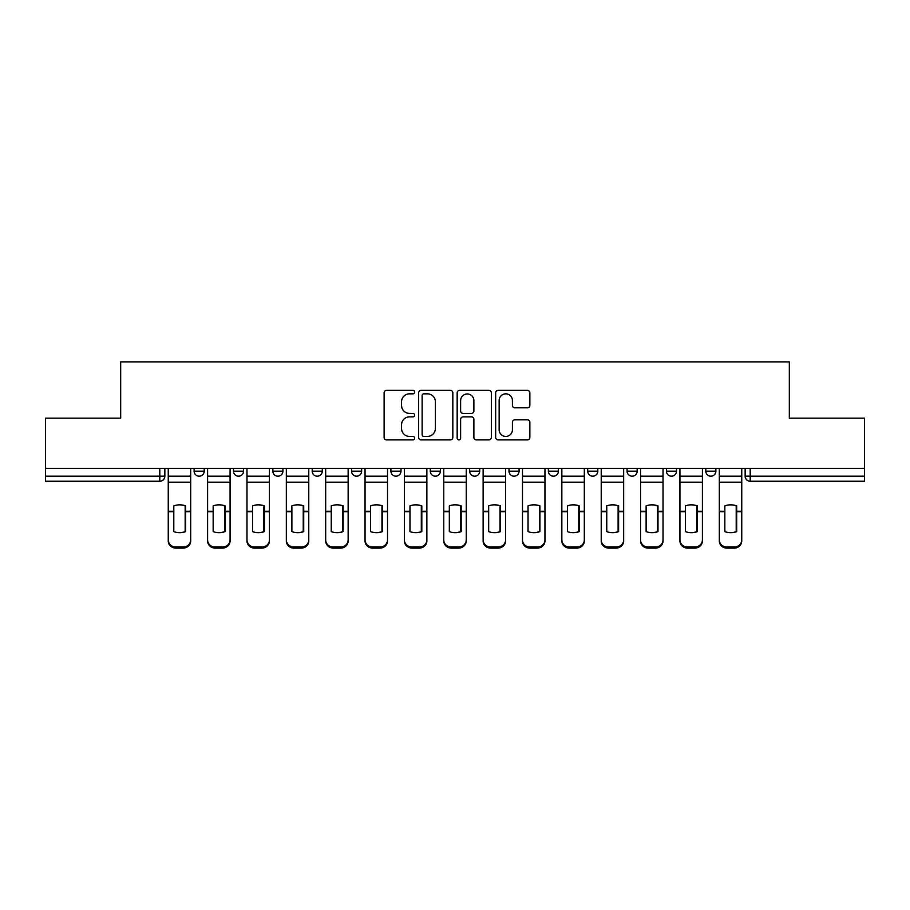 <?xml version="1.0" encoding="UTF-8"?>
<svg xmlns="http://www.w3.org/2000/svg" width="910" height="910" viewBox="0 0 910 910"><rect width="100%" height="100%" fill="white"/><g stroke="black" fill="none" stroke-linecap="round" stroke-linejoin="round"><path stroke-width="1.36" d="M414.63 392.108A1.729 1.729 0 0 0 412.901 390.367L386.579 390.367A2.48 2.48 0 0 0 384.111 392.847L384.111 437.426A2.48 2.48 0 0 0 386.579 439.905L412.901 439.905A1.729 1.729 0 0 0 414.63 438.165A1.729 1.729 0 0 0 412.901 436.436L409.489 436.436A7.928 7.928 0 0 1 401.572 428.508L401.572 424.788A7.928 7.928 0 0 1 409.489 416.871L412.901 416.871A1.729 1.729 0 0 0 414.63 415.131A1.729 1.729 0 0 0 412.901 413.402L409.489 413.402A7.928 7.928 0 0 1 401.572 405.473L401.572 401.765A7.928 7.928 0 0 1 409.489 393.837L412.901 393.837A1.729 1.729 0 0 0 414.63 392.108M627.081 468.377L627.081 471.152L637.171 471.152A5.051 5.051 0 0 1 632.12 476.192A5.051 5.051 0 0 1 627.081 471.152L627.081 468.377M548.355 468.377L548.355 471.152L558.444 471.152A5.051 5.051 0 0 1 553.405 476.192A5.051 5.051 0 0 1 548.355 471.152L548.355 468.377M508.997 468.377L508.997 471.152L519.087 471.152A5.051 5.051 0 0 1 514.036 476.192A5.051 5.051 0 0 1 508.997 471.152L508.997 468.377M469.64 468.377L469.64 471.152L479.729 471.152A5.051 5.051 0 0 1 474.679 476.192A5.051 5.051 0 0 1 469.64 471.152L469.64 468.377M430.271 468.377L430.271 471.152L440.36 471.152A5.051 5.051 0 0 1 435.321 476.192A5.051 5.051 0 0 1 430.271 471.152L430.271 468.377M390.913 468.377L390.913 471.152L401.003 471.152A5.051 5.051 0 0 1 395.964 476.192A5.051 5.051 0 0 1 390.913 471.152L390.913 468.377M351.556 471.152L351.556 468.377L351.556 471.152A5.051 5.051 0 0 0 356.595 476.192A5.051 5.051 0 0 1 351.556 471.152L361.645 471.152A5.051 5.051 0 0 1 356.595 476.192A5.051 5.051 0 0 0 361.645 471.152A5.051 5.051 0 0 1 356.595 476.192M312.187 471.152L312.187 468.377L312.187 471.152A5.051 5.051 0 0 0 317.237 476.192A5.051 5.051 0 0 1 312.187 471.152L322.288 471.152A5.051 5.051 0 0 1 317.237 476.192M272.829 471.152L272.829 468.377L272.829 471.152A5.051 5.051 0 0 0 277.88 476.192A5.051 5.051 0 0 1 272.829 471.152L282.919 471.152A5.051 5.051 0 0 1 277.88 476.192M527.379 407.828A2.48 2.48 0 0 0 529.859 405.348L529.859 392.847A2.48 2.48 0 0 0 527.379 390.367L498.157 390.367A2.48 2.48 0 0 0 495.677 392.847L495.677 437.426A2.48 2.48 0 0 0 498.157 439.905L527.379 439.905A2.48 2.48 0 0 0 529.859 437.426L529.859 422.32A2.48 2.48 0 0 0 527.379 419.84L514.867 419.84A2.48 2.48 0 0 0 512.398 422.32L512.398 429.804A6.62 6.62 0 0 1 505.767 436.436A6.62 6.62 0 0 1 499.146 429.804L499.146 400.457A6.62 6.62 0 0 1 505.767 393.837A6.62 6.62 0 0 1 512.398 400.457L512.398 405.348A2.48 2.48 0 0 0 514.867 407.828L527.379 407.828M45.5 468.377L45.5 418.168L120.689 418.168L120.689 361.896L789.311 361.896L789.311 418.168L864.5 418.168L864.5 468.377L45.5 468.377L45.5 476.192L164.846 476.192L164.846 468.377M452.827 392.847A2.48 2.48 0 0 0 450.359 390.367L421.137 390.367A2.48 2.48 0 0 0 418.657 392.847L418.657 437.426A2.48 2.48 0 0 0 421.137 439.905L450.359 439.905A2.48 2.48 0 0 0 452.827 437.426L452.827 392.847M459.641 390.367L488.863 390.367A2.48 2.48 0 0 1 491.343 392.847L491.343 437.426A2.48 2.48 0 0 1 488.863 439.905L476.362 439.905A2.48 2.48 0 0 1 473.882 437.426L473.882 419.351A2.48 2.48 0 0 0 471.403 416.871L463.11 416.871A2.48 2.48 0 0 0 460.631 419.351L460.631 438.165A1.729 1.729 0 0 1 458.902 439.905A1.729 1.729 0 0 1 457.173 438.165L457.173 392.847A2.48 2.48 0 0 1 459.641 390.367M745.154 468.377L745.154 476.192L864.5 476.192L864.5 481.242L750.204 481.242A5.051 5.051 0 0 1 745.154 476.192M864.5 468.377L864.5 476.192M159.796 468.377L159.796 481.242A5.051 5.051 0 0 0 164.846 476.192A5.051 5.051 0 0 1 159.796 481.242L45.5 481.242L45.5 476.192M715.886 468.377L715.886 471.152A5.051 5.051 0 0 1 710.846 476.192A5.051 5.051 0 0 1 705.796 471.152A5.051 5.051 0 0 0 710.846 476.192M705.796 468.377L705.796 471.152L715.886 471.152M676.528 468.377L676.528 471.152A5.051 5.051 0 0 1 671.478 476.192A5.051 5.051 0 0 1 666.438 471.152L676.528 471.152M666.438 468.377L666.438 471.152M637.171 468.377L637.171 471.152M597.813 468.377L597.813 471.152A5.051 5.051 0 0 1 592.763 476.192A5.051 5.051 0 0 1 587.712 471.152L597.813 471.152M587.712 468.377L587.712 471.152M558.444 468.377L558.444 471.152M519.087 468.377L519.087 471.152M479.729 468.377L479.729 471.152L479.729 468.377M440.36 468.377L440.36 471.152A5.051 5.051 0 0 1 435.321 476.192A5.051 5.051 0 0 0 440.36 471.152M401.003 468.377L401.003 471.152A5.051 5.051 0 0 1 395.964 476.192A5.051 5.051 0 0 0 401.003 471.152L401.003 468.377M361.645 468.377L361.645 471.152M322.288 468.377L322.288 471.152L322.288 468.377M282.919 468.377L282.919 471.152L282.919 468.377M233.472 468.377L233.472 471.152L243.561 471.152L243.561 468.377L243.561 471.152A5.051 5.051 0 0 1 238.522 476.192A5.051 5.051 0 0 1 233.472 471.152A5.051 5.051 0 0 0 238.522 476.192A5.051 5.051 0 0 0 243.561 471.152A5.051 5.051 0 0 1 238.522 476.192M194.114 468.377L194.114 471.152L204.204 471.152L204.204 468.377L204.204 471.152A5.051 5.051 0 0 1 199.154 476.192A5.051 5.051 0 0 1 194.114 471.152A5.051 5.051 0 0 0 199.154 476.192A5.051 5.051 0 0 0 204.204 471.152A5.051 5.051 0 0 1 199.154 476.192M423.855 393.837A1.729 1.729 0 0 0 422.126 395.566L422.126 434.696A1.729 1.729 0 0 0 423.855 436.436L427.45 436.436A7.928 7.928 0 0 0 435.378 428.508L435.378 401.765A7.928 7.928 0 0 0 427.45 393.837L423.855 393.837M473.882 400.582A6.62 6.62 0 0 0 467.262 393.962A6.62 6.62 0 0 0 460.631 400.582L460.631 410.922A2.48 2.48 0 0 0 463.11 413.402L471.403 413.402A2.48 2.48 0 0 0 473.882 410.922L473.882 400.582M185.151 531.781L185.151 505.698M179.475 504.845A15.641 13.764 180 0 1 185.151 505.869M168.248 512.717L168.248 539.88A7.564 7.178 0 0 0 175.823 547.058L183.137 547.058A7.564 7.178 0 0 0 190.702 539.88L190.702 540.927A7.564 7.178 180 0 1 183.137 548.104L183.137 547.058M179.475 532.703A15.641 14.833 180 0 0 185.151 531.599M185.663 511.682L185.663 505.869A15.641 13.764 180 0 0 179.725 504.834A15.641 13.764 180 0 0 173.799 505.869L173.799 531.599A15.641 14.833 180 0 0 185.663 531.599L185.663 511.682L190.702 511.682L190.702 539.88M190.702 468.377L190.702 511.682M168.248 468.377L168.248 539.88M175.823 547.058L175.823 548.104L183.137 548.104M175.823 548.104A7.564 7.178 180 0 1 168.248 540.927M224.52 531.781L224.52 505.698M218.832 504.845A15.641 13.764 180 0 1 224.52 505.869M207.605 512.717L207.605 539.88A7.564 7.178 0 0 0 215.181 547.058L222.495 547.058A7.564 7.178 0 0 0 230.071 539.88L230.071 540.927A7.564 7.178 180 0 1 222.495 548.104L222.495 547.058M218.832 532.703A15.641 14.833 180 0 0 224.52 531.599M263.877 531.781L263.877 505.698M258.201 504.845A15.641 13.764 180 0 1 263.877 505.869M246.974 512.717L246.974 539.88A7.564 7.178 0 0 0 254.538 547.058L261.852 547.058A7.564 7.178 0 0 0 269.428 539.88L269.428 540.927A7.564 7.178 180 0 1 261.852 548.104L261.852 547.058M258.201 532.703A15.641 14.833 180 0 0 263.877 531.599M303.235 531.781L303.235 505.698M297.559 504.845A15.641 13.764 180 0 1 303.235 505.869M286.332 512.717L286.332 539.88A7.564 7.178 0 0 0 293.896 547.058L301.221 547.058A7.564 7.178 0 0 0 308.786 539.88L308.786 540.927A7.564 7.178 180 0 1 301.221 548.104L301.221 547.058M297.559 532.703A15.641 14.833 180 0 0 303.235 531.599M225.02 511.682L225.02 505.869A15.641 13.764 180 0 0 219.094 504.834A15.641 13.764 180 0 0 213.156 505.869L213.156 531.599A15.641 14.833 180 0 0 225.02 531.599L225.02 511.682L230.071 511.682L230.071 539.88M230.071 468.377L230.071 511.682M207.605 468.377L207.605 539.88M215.181 547.058L215.181 548.104L222.495 548.104M215.181 548.104A7.564 7.178 180 0 1 207.605 540.927M264.378 511.682L264.378 505.869A15.641 13.764 180 0 0 258.451 504.834A15.641 13.764 180 0 0 252.525 505.869L252.525 531.599A15.641 14.833 180 0 0 264.378 531.599L264.378 511.682L269.428 511.682L269.428 539.88M269.428 468.377L269.428 511.682M246.974 468.377L246.974 539.88M254.538 547.058L254.538 548.104L261.852 548.104M254.538 548.104A7.564 7.178 180 0 1 246.974 540.927M303.735 511.682L303.735 505.869A15.641 13.764 180 0 0 297.809 504.834A15.641 13.764 180 0 0 291.882 505.869L291.882 531.599A15.641 14.833 180 0 0 303.735 531.599L303.735 511.682L308.786 511.682L308.786 539.88M308.786 468.377L308.786 511.682M286.332 468.377L286.332 539.88M293.896 547.058L293.896 548.104L301.221 548.104M293.896 548.104A7.564 7.178 180 0 1 286.332 540.927M342.592 531.781L342.592 505.698M336.916 504.845A15.641 13.764 180 0 1 342.592 505.869M325.689 512.717L325.689 539.88A7.564 7.178 0 0 0 333.265 547.058L340.579 547.058A7.564 7.178 0 0 0 348.143 539.88L348.143 540.927A7.564 7.178 180 0 1 340.579 548.104L340.579 547.058M336.916 532.703A15.641 14.833 180 0 0 342.592 531.599M381.961 531.781L381.961 505.698M376.274 504.845A15.641 13.764 180 0 1 381.961 505.869M365.046 512.717L365.046 539.88A7.564 7.178 0 0 0 372.622 547.058L379.936 547.058A7.564 7.178 0 0 0 387.512 539.88L387.512 540.927A7.564 7.178 180 0 1 379.936 548.104L379.936 547.058M376.274 532.703A15.641 14.833 180 0 0 381.961 531.599M343.104 511.682L343.104 505.869A15.641 13.764 180 0 0 337.166 504.834A15.641 13.764 180 0 0 331.24 505.869L331.24 531.599A15.641 14.833 180 0 0 343.104 531.599L343.104 511.682L348.143 511.682L348.143 539.88M348.143 468.377L348.143 511.682M325.689 468.377L325.689 539.88M333.265 547.058L333.265 548.104L340.579 548.104M333.265 548.104A7.564 7.178 180 0 1 325.689 540.927M382.462 511.682L382.462 505.869A15.641 13.764 180 0 0 376.535 504.834A15.641 13.764 180 0 0 370.598 505.869L370.598 531.599A15.641 14.833 180 0 0 382.462 531.599L382.462 511.682L387.512 511.682L387.512 539.88M387.512 468.377L387.512 511.682M365.046 468.377L365.046 539.88M372.622 547.058L372.622 548.104L379.936 548.104M372.622 548.104A7.564 7.178 180 0 1 365.046 540.927M421.319 531.781L421.319 505.698M415.642 504.845A15.641 13.764 180 0 1 421.319 505.869M404.415 512.717L404.415 539.88A7.564 7.178 0 0 0 411.98 547.058L419.294 547.058A7.564 7.178 0 0 0 426.87 539.88L426.87 540.927A7.564 7.178 180 0 1 419.294 548.104L419.294 547.058M415.642 532.703A15.641 14.833 180 0 0 421.319 531.599M460.676 531.781L460.676 505.698M455 504.845A15.641 13.764 180 0 1 460.676 505.869M443.773 512.717L443.773 539.88A7.564 7.178 0 0 0 451.337 547.058L458.663 547.058A7.564 7.178 0 0 0 466.227 539.88L466.227 540.927A7.564 7.178 180 0 1 458.663 548.104L458.663 547.058M455 532.703A15.641 14.833 180 0 0 460.676 531.599M500.034 531.781L500.034 505.698M494.358 504.845A15.641 13.764 180 0 1 500.034 505.869M483.13 512.717L483.13 539.88A7.564 7.178 0 0 0 490.706 547.058L498.02 547.058A7.564 7.178 0 0 0 505.585 539.88L505.585 540.927A7.564 7.178 180 0 1 498.02 548.104L498.02 547.058M494.358 532.703A15.641 14.833 180 0 0 500.034 531.599M539.402 531.781L539.402 505.698M533.726 504.845A15.641 13.764 180 0 1 539.402 505.869M522.488 512.717L522.488 539.88A7.564 7.178 0 0 0 530.064 547.058L537.378 547.058A7.564 7.178 0 0 0 544.953 539.88L544.953 540.927A7.564 7.178 180 0 1 537.378 548.104L537.378 547.058M533.726 532.703A15.641 14.833 180 0 0 539.402 531.599M578.76 531.781L578.76 505.698M573.084 504.845A15.641 13.764 180 0 1 578.76 505.869M561.857 512.717L561.857 539.88A7.564 7.178 0 0 0 569.421 547.058L576.735 547.058A7.564 7.178 0 0 0 584.311 539.88L584.311 540.927A7.564 7.178 180 0 1 576.735 548.104L576.735 547.058M573.084 532.703A15.641 14.833 180 0 0 578.76 531.599M618.117 531.781L618.117 505.698M612.441 504.845A15.641 13.764 180 0 1 618.117 505.869M601.214 512.717L601.214 539.88A7.564 7.178 0 0 0 608.779 547.058L616.104 547.058A7.564 7.178 0 0 0 623.668 539.88L623.668 540.927A7.564 7.178 180 0 1 616.104 548.104L616.104 547.058M612.441 532.703A15.641 14.833 180 0 0 618.117 531.599M657.475 531.781L657.475 505.698M651.799 504.845A15.641 13.764 180 0 1 657.475 505.869M640.572 512.717L640.572 539.88A7.564 7.178 0 0 0 648.147 547.058L655.462 547.058A7.564 7.178 0 0 0 663.026 539.88L663.026 540.927A7.564 7.178 180 0 1 655.462 548.104L655.462 547.058M651.799 532.703A15.641 14.833 180 0 0 657.475 531.599M696.844 531.781L696.844 505.698M691.168 504.845A15.641 13.764 180 0 1 696.844 505.869M679.929 512.717L679.929 539.88A7.564 7.178 0 0 0 687.505 547.058L694.819 547.058A7.564 7.178 0 0 0 702.395 539.88L702.395 540.927A7.564 7.178 180 0 1 694.819 548.104L694.819 547.058M691.168 532.703A15.641 14.833 180 0 0 696.844 531.599M421.819 511.682L421.819 505.869A15.641 13.764 180 0 0 415.893 504.834A15.641 13.764 180 0 0 409.966 505.869L409.966 531.599A15.641 14.833 180 0 0 421.819 531.599L421.819 511.682L426.87 511.682L426.87 539.88M426.87 468.377L426.87 511.682M404.415 468.377L404.415 539.88M411.98 547.058L411.98 548.104L419.294 548.104M411.98 548.104A7.564 7.178 180 0 1 404.415 540.927M461.177 511.682L461.177 505.869A15.641 13.764 180 0 0 455.25 504.834A15.641 13.764 180 0 0 449.324 505.869L449.324 531.599A15.641 14.833 180 0 0 461.177 531.599L461.177 511.682L466.227 511.682L466.227 539.88M466.227 468.377L466.227 511.682M443.773 468.377L443.773 539.88M451.337 547.058L451.337 548.104L458.663 548.104M451.337 548.104A7.564 7.178 180 0 1 443.773 540.927M500.546 511.682L500.546 505.869A15.641 13.764 180 0 0 494.608 504.834A15.641 13.764 180 0 0 488.681 505.869L488.681 531.599A15.641 14.833 180 0 0 500.546 531.599L500.546 511.682L505.585 511.682L505.585 539.88M505.585 468.377L505.585 511.682M483.13 468.377L483.13 539.88M490.706 547.058L490.706 548.104L498.02 548.104M490.706 548.104A7.564 7.178 180 0 1 483.13 540.927M539.903 511.682L539.903 505.869A15.641 13.764 180 0 0 533.977 504.834A15.641 13.764 180 0 0 528.039 505.869L528.039 531.599A15.641 14.833 180 0 0 539.903 531.599L539.903 511.682L544.953 511.682L544.953 539.88M544.953 468.377L544.953 511.682M522.488 468.377L522.488 539.88M530.064 547.058L530.064 548.104L537.378 548.104M530.064 548.104A7.564 7.178 180 0 1 522.488 540.927M579.26 511.682L579.26 505.869A15.641 13.764 180 0 0 573.334 504.834A15.641 13.764 180 0 0 567.408 505.869L567.408 531.599A15.641 14.833 180 0 0 579.26 531.599L579.26 511.682L584.311 511.682L584.311 539.88M584.311 468.377L584.311 511.682M561.857 468.377L561.857 539.88M569.421 547.058L569.421 548.104L576.735 548.104M569.421 548.104A7.564 7.178 180 0 1 561.857 540.927M618.618 511.682L618.618 505.869A15.641 13.764 180 0 0 612.692 504.834A15.641 13.764 180 0 0 606.765 505.869L606.765 531.599A15.641 14.833 180 0 0 618.618 531.599L618.618 511.682L623.668 511.682L623.668 539.88M623.668 468.377L623.668 511.682M601.214 468.377L601.214 539.88M608.779 547.058L608.779 548.104L616.104 548.104M608.779 548.104A7.564 7.178 180 0 1 601.214 540.927M657.987 511.682L657.987 505.869A15.641 13.764 180 0 0 652.049 504.834A15.641 13.764 180 0 0 646.123 505.869L646.123 531.599A15.641 14.833 180 0 0 657.987 531.599L657.987 511.682L663.026 511.682L663.026 539.88M663.026 468.377L663.026 511.682M640.572 468.377L640.572 539.88M648.147 547.058L648.147 548.104L655.462 548.104M648.147 548.104A7.564 7.178 180 0 1 640.572 540.927M697.344 511.682L697.344 505.869A15.641 13.764 180 0 0 691.418 504.834A15.641 13.764 180 0 0 685.48 505.869L685.48 531.599A15.641 14.833 180 0 0 697.344 531.599L697.344 511.682L702.395 511.682L702.395 539.88M702.395 468.377L702.395 511.682M679.929 468.377L679.929 539.88M687.505 547.058L687.505 548.104L694.819 548.104M687.505 548.104A7.564 7.178 180 0 1 679.929 540.927M736.201 531.781L736.201 505.698M730.525 504.845A15.641 13.764 180 0 1 736.201 505.869M719.298 512.717L719.298 539.88A7.564 7.178 0 0 0 726.862 547.058L734.177 547.058A7.564 7.178 0 0 0 741.752 539.88L741.752 540.927A7.564 7.178 180 0 1 734.177 548.104L734.177 547.058M730.525 532.703A15.641 14.833 180 0 0 736.201 531.599M736.702 511.682L736.702 505.869A15.641 13.764 180 0 0 730.776 504.834A15.641 13.764 180 0 0 724.849 505.869L724.849 531.599A15.641 14.833 180 0 0 736.702 531.599L736.702 511.682L741.752 511.682L741.752 539.88M741.752 468.377L741.752 511.682M719.298 468.377L719.298 539.88M726.862 547.058L726.862 548.104L734.177 548.104M726.862 548.104A7.564 7.178 180 0 1 719.298 540.927M750.204 468.377L750.204 481.242M185.663 511.272L190.702 511.272M168.248 511.272L173.799 511.272M168.248 482.186L190.702 482.186M168.248 511.682L173.799 511.682M168.248 476.192L190.702 476.192M225.02 511.272L230.071 511.272M207.605 511.272L213.156 511.272M207.605 482.186L230.071 482.186M207.605 511.682L213.156 511.682M207.605 476.192L230.071 476.192M264.378 511.272L269.428 511.272M246.974 511.272L252.525 511.272M246.974 482.186L269.428 482.186M246.974 511.682L252.525 511.682M246.974 476.192L269.428 476.192M303.735 511.272L308.786 511.272M286.332 511.272L291.882 511.272M286.332 482.186L308.786 482.186M286.332 511.682L291.882 511.682M286.332 476.192L308.786 476.192M343.104 511.272L348.143 511.272M325.689 511.272L331.24 511.272M325.689 482.186L348.143 482.186M325.689 511.682L331.24 511.682M325.689 476.192L348.143 476.192M382.462 511.272L387.512 511.272M365.046 511.272L370.598 511.272M365.046 482.186L387.512 482.186M365.046 511.682L370.598 511.682M365.046 476.192L387.512 476.192M421.819 511.272L426.87 511.272M404.415 511.272L409.966 511.272M404.415 482.186L426.87 482.186M404.415 511.682L409.966 511.682M404.415 476.192L426.87 476.192M461.177 511.272L466.227 511.272M443.773 511.272L449.324 511.272M443.773 482.186L466.227 482.186M443.773 511.682L449.324 511.682M443.773 476.192L466.227 476.192M500.546 511.272L505.585 511.272M483.13 511.272L488.681 511.272M483.13 482.186L505.585 482.186M483.13 511.682L488.681 511.682M483.13 476.192L505.585 476.192M539.903 511.272L544.953 511.272M522.488 511.272L528.039 511.272M522.488 482.186L544.953 482.186M522.488 511.682L528.039 511.682M522.488 476.192L544.953 476.192M579.26 511.272L584.311 511.272M561.857 511.272L567.408 511.272M561.857 482.186L584.311 482.186M561.857 511.682L567.408 511.682M561.857 476.192L584.311 476.192M618.618 511.272L623.668 511.272M601.214 511.272L606.765 511.272M601.214 482.186L623.668 482.186M601.214 511.682L606.765 511.682M601.214 476.192L623.668 476.192M657.987 511.272L663.026 511.272M640.572 511.272L646.123 511.272M640.572 482.186L663.026 482.186M640.572 511.682L646.123 511.682M640.572 476.192L663.026 476.192M697.344 511.272L702.395 511.272M679.929 511.272L685.48 511.272M679.929 482.186L702.395 482.186M679.929 511.682L685.48 511.682M679.929 476.192L702.395 476.192M736.702 511.272L741.752 511.272M719.298 511.272L724.849 511.272M719.298 482.186L741.752 482.186M719.298 511.682L724.849 511.682M719.298 476.192L741.752 476.192"/></g></svg>
